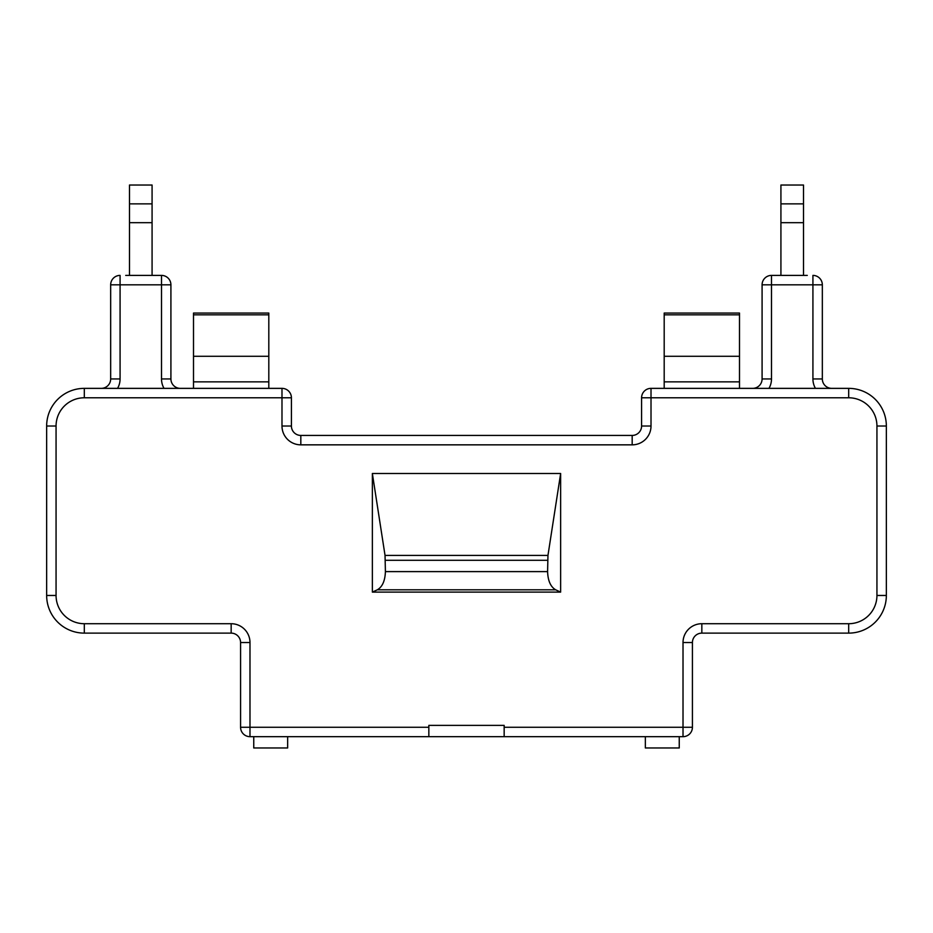 <?xml version="1.0" encoding="UTF-8"?>
<svg xmlns="http://www.w3.org/2000/svg" width="933" height="933" viewBox="0 0 933 933"><rect width="100%" height="100%" fill="white"/><g stroke="black" fill="none" stroke-linecap="round" stroke-linejoin="round"><path stroke-width="1.4" d="M164.021 388.361L180.326 388.361A9.412 9.412 0 0 1 170.914 378.95L170.914 284.822L170.914 378.95L161.502 378.95A18.823 18.823 0 0 0 164.021 388.361L117.558 388.361A18.823 18.823 0 0 0 120.077 378.95L120.077 284.822L161.502 284.822L161.502 378.95M155.846 275.398L161.502 275.398A9.412 9.412 0 0 1 170.914 284.822L161.502 284.822L161.502 275.398A9.412 9.412 0 0 1 170.914 284.822A9.412 9.412 0 0 0 161.502 275.398L125.722 275.398M807.278 275.398L771.498 275.398A9.412 9.412 0 0 0 762.086 284.822L762.086 378.95A9.412 9.412 0 0 1 752.674 388.361L768.979 388.361A18.823 18.823 0 0 0 771.498 378.95L771.498 284.822L762.086 284.822A9.412 9.412 0 0 1 771.498 275.398L777.154 275.398M771.498 275.398A9.412 9.412 0 0 0 762.086 284.822A9.412 9.412 0 0 1 771.498 275.398L771.498 284.822L812.923 284.822L812.923 378.95L822.335 378.95L822.335 284.822L822.335 378.95A9.412 9.412 0 0 0 831.746 388.361L768.979 388.361M428.842 727.262L249.986 727.262L249.986 642.534A18.823 18.823 0 0 0 231.162 623.71L84.308 623.71A28.247 28.247 0 0 1 56.062 595.464L56.062 426.019A28.247 28.247 0 0 1 84.308 397.785L281.988 397.785L281.988 426.019A18.823 18.823 0 0 0 300.823 444.843L632.177 444.843A18.823 18.823 0 0 0 651.012 426.019L651.012 397.785L848.692 397.785L848.692 388.361L651.012 388.361A9.412 9.412 0 0 0 641.589 397.785L641.589 426.019A9.412 9.412 0 0 1 632.177 435.431L300.823 435.431A9.412 9.412 0 0 1 291.411 426.019L291.411 397.785A9.412 9.412 0 0 0 281.988 388.361L84.308 388.361A37.658 37.658 0 0 0 46.65 426.019L46.65 595.464A37.658 37.658 0 0 0 84.308 633.122L231.162 633.122A9.412 9.412 0 0 1 240.574 642.534L240.574 727.262A9.412 9.412 0 0 0 249.986 736.673L428.842 736.673L428.842 725.373L504.158 725.373L504.158 736.673L683.014 736.673A9.412 9.412 0 0 0 692.426 727.262L692.426 642.534A9.412 9.412 0 0 1 701.838 633.122L848.692 633.122A37.658 37.658 0 0 0 886.35 595.464L886.35 426.019A37.658 37.658 0 0 0 848.692 388.361A37.658 37.658 0 0 1 886.35 426.019L876.938 426.019L876.938 595.464A28.247 28.247 0 0 1 848.692 623.71L701.838 623.71A18.823 18.823 0 0 0 683.014 642.534L683.014 727.262L504.158 727.262M739.496 381.865L739.496 388.361L664.191 388.361L664.191 381.865L739.496 381.865L739.496 356.278L664.191 356.278L664.191 381.865M372.36 592.105L372.36 473.498L560.64 473.498L560.64 592.105L372.36 592.105L377.352 589.796L555.648 589.796C550.61 586.857 547.928 580.793 547.589 571.602L547.963 555.415L560.64 473.498M372.36 473.498L385.037 555.415L385.411 571.602C385.072 580.793 382.39 586.857 377.352 589.796M560.64 592.105L555.648 589.796M504.158 736.673L428.842 736.673M240.574 727.262L249.986 727.262L249.986 736.673A9.412 9.412 0 0 1 240.574 727.262L240.574 715.821M287.644 736.673L287.644 747.974L253.753 747.974L253.753 736.673M645.356 736.673L645.356 747.974L679.247 747.974L679.247 736.673M101.254 388.361A9.412 9.412 0 0 0 110.665 378.95L110.665 284.822L110.665 378.95A9.412 9.412 0 0 1 101.254 388.361L117.558 388.361M193.504 356.278L193.504 388.361L268.809 388.361L268.809 313.056L193.504 313.056L193.504 356.278L268.809 356.278M664.191 356.278L664.191 313.056L739.496 313.056L739.496 356.278M110.665 284.822A9.412 9.412 0 0 1 120.077 275.398A9.412 9.412 0 0 0 110.665 284.822A9.412 9.412 0 0 1 120.077 275.398L120.077 284.822L110.665 284.822A9.412 9.412 0 0 1 120.077 275.398M812.923 275.398A9.412 9.412 0 0 1 822.335 284.822L812.923 284.822L812.923 275.398A9.412 9.412 0 0 1 822.335 284.822A9.412 9.412 0 0 0 812.923 275.398M780.921 222.684L803.511 222.684L803.511 185.026L780.921 185.026L780.921 275.398M803.511 275.398L803.511 222.684M129.489 222.684L152.079 222.684L152.079 185.026L129.489 185.026L129.489 275.398M152.079 275.398L152.079 222.684M762.086 378.95L771.498 378.95M812.923 378.95A18.823 18.823 0 0 0 815.442 388.361M848.692 623.71L848.692 633.122A37.658 37.658 0 0 0 886.35 595.464L876.938 595.464M683.014 642.534L692.426 642.534A9.412 9.412 0 0 1 701.838 633.122L701.838 623.71M683.014 736.673A9.412 9.412 0 0 0 692.426 727.262L683.014 727.262L683.014 736.673M848.692 397.785A28.247 28.247 0 0 1 876.938 426.019M385.411 560.29L547.589 560.29M547.963 555.415L385.037 555.415M547.589 571.602L385.411 571.602M193.504 381.865L268.809 381.865M268.809 314.829L193.504 314.829M664.191 314.829L739.496 314.829M110.665 378.95L120.077 378.95M84.308 388.361L84.308 397.785M291.411 397.785L281.988 397.785L281.988 388.361M46.65 426.019L56.062 426.019M46.65 595.464L56.062 595.464M84.308 633.122L84.308 623.71M231.162 633.122L231.162 623.71M240.574 642.534L249.986 642.534M632.177 444.843L632.177 435.431M300.823 435.431L300.823 444.843M651.012 426.019L641.589 426.019M291.411 426.019L281.988 426.019M651.012 388.361L651.012 397.785L641.589 397.785M780.921 203.861L803.511 203.861M129.489 203.861L152.079 203.861"/></g></svg>
